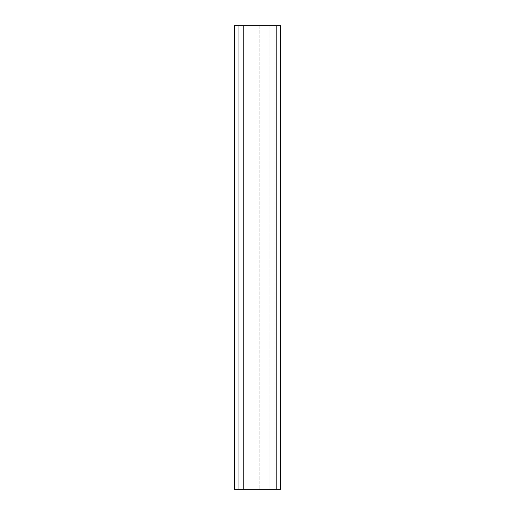 <?xml version="1.0" encoding="UTF-8"?>
<svg xmlns="http://www.w3.org/2000/svg" width="515" height="515" viewBox="0 0 515 515"><rect width="100%" height="100%" fill="white"/><g stroke="black" fill="none" stroke-linecap="round" stroke-linejoin="round"><path stroke-width="0.39" stroke-dasharray="2.58 1.93" d="M238.96 25.75L276.851 25.75L234.325 25.75L234.325 489.25L269.088 489.25L234.325 489.25L234.325 25.75L243.595 25.75L243.595 489.25L276.851 489.25L234.325 489.25L234.325 25.75L238.96 25.75L238.96 489.25L276.851 489.25L238.96 489.25L238.96 25.75L243.595 25.75L243.595 489.25L243.595 25.75L259.818 25.75L243.595 25.75L243.595 489.25L280.675 489.25L274.881 489.25L280.675 489.25L280.675 25.75L274.881 25.75L274.881 489.25L274.881 25.75L280.675 25.75L280.675 489.25L280.675 25.75L238.96 25.75L238.96 489.25L238.96 25.75L276.851 25.75L276.851 489.25L276.851 25.75L238.96 25.75L238.96 489.25M269.088 25.75L259.818 25.75L269.088 25.75L269.088 489.25L269.088 25.75M276.851 25.75L276.851 489.25M259.818 25.75L259.818 489.25L259.818 25.75M243.595 25.75L243.595 489.25L243.595 25.75"/><path stroke-width="0.77" d="M276.851 489.25L280.675 489.25L280.675 25.75L276.851 25.75L276.851 489.25L234.325 489.25L234.325 25.75L276.851 25.75M238.96 25.75L238.96 489.25"/></g></svg>
